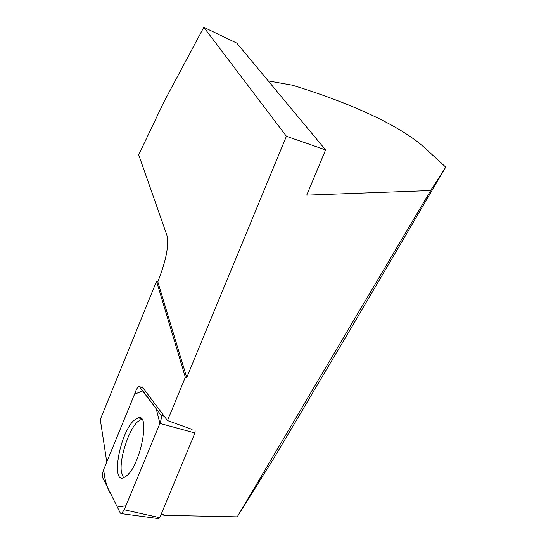 <?xml version="1.0" encoding="UTF-8"?>
<svg xmlns="http://www.w3.org/2000/svg" width="546" height="546" viewBox="0 0 546 546"><rect width="100%" height="100%" fill="white"/><g stroke="black" fill="none" stroke-linecap="round" stroke-linejoin="round"><path stroke-width="0.82" d="M106.777 462.039L100.28 419.478L156.531 281.306L185.353 377.313L186.725 377.484L286.411 136.275L325.587 149.897L306.722 195.12L430.685 190.52L445.72 167.096L356.777 318.502L275.437 455.657L237.237 516.837L164.469 515.342L161.056 514.475M192.083 429.381L167.486 420.563L141.96 386.534L141.585 387.455M167.486 420.563L185.353 377.313M161.473 513.472L164.469 515.342M237.237 516.837L430.685 190.52M286.411 136.275L203.795 27.3L164.059 101.658L138.698 154.818L166.742 234.739C169.158 244.28 166.496 259.152 158.763 279.368L157.787 281.763L156.531 281.306M445.72 167.096L424.686 147.802C400.143 125.45 349.822 102.784 292.356 85.19L268.202 80.897M325.587 149.897L236.8 43.134L203.795 27.3M186.725 377.484L157.787 281.763M123.587 477.77L121.519 472.672C118.953 459.875 128.365 430.221 137.572 421.771L141.783 419.089M195.147 430.794L194.963 432.992L159.719 517.69L158.736 518.645M136.07 390.451L103.713 469.526C102.395 473.061 102.02 475.709 102.587 477.47L120.359 513.124L121.526 513.643L124.263 509.78L159.91 423.375C161.37 419.464 161.677 416.653 160.838 414.946L139.182 386.322C138.193 386.548 137.162 387.919 136.07 390.451M126.849 475.689C140.766 464.277 150.443 413.438 138.309 417.71L133.866 420.475C120.181 432.705 110.708 482.534 123.43 477.818L126.849 475.689M159.903 423.403L156.224 408.736L142.909 390.827L134.548 394.185L103.726 469.505C104.648 480.105 107.248 488.738 111.534 495.413L117.335 507.063L125.928 505.753L159.903 423.403L194.963 432.992M124.263 509.78L159.719 517.69M143.25 388.247L139.783 386.616L143.236 388.233M160.838 414.946L164.564 416.666M161.084 514.407L164.394 515.315M158.982 518.68L121.526 513.643M141.626 418.898L138.309 417.71"/></g></svg>
